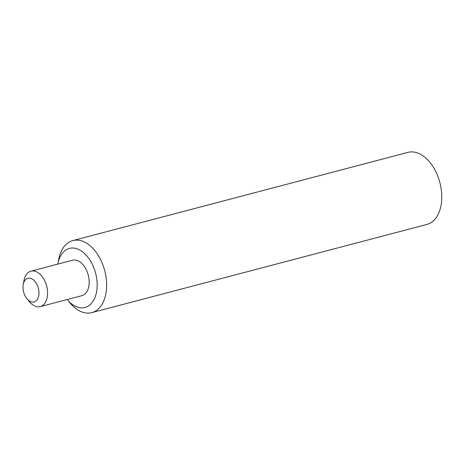 <?xml version="1.0" encoding="UTF-8"?>
<svg xmlns="http://www.w3.org/2000/svg" width="465" height="465" viewBox="0 0 465 465"><rect width="100%" height="100%" fill="white"/><g stroke="black" fill="none" stroke-linecap="round" stroke-linejoin="round"><path stroke-width="0.7" d="M67.163 299.541A30.539 19.013 -104.7 0 0 84.979 307.481A30.539 19.013 -104.7 0 0 97.069 287.852A30.539 19.013 -104.7 0 0 88.466 257.906A30.539 19.013 -104.7 0 0 69.436 248.415A30.539 19.013 -104.7 0 0 57.834 264.103M27.017 298.815L29.655 301.948A18.321 11.404 -104.7 0 0 40.269 306.615A18.321 11.404 -104.7 0 0 47.523 294.839A18.321 11.404 -104.7 0 0 42.361 276.873A18.321 11.404 -104.7 0 0 30.94 271.176A18.321 11.404 -104.7 0 0 24.006 280.471L23.25 284.493A12.218 7.603 75.3 0 1 35.485 282.098A12.218 7.603 75.3 0 1 37.752 298.675A12.218 7.603 75.3 0 1 27.017 298.815A12.218 7.603 75.3 0 1 26.482 298.135A12.218 7.603 75.3 0 1 23.25 284.493M40.269 306.615L81.869 295.67A18.321 11.404 -104.7 0 0 89.123 283.888A18.321 11.404 -104.7 0 0 83.962 265.922A18.321 11.404 -104.7 0 0 72.546 260.231L30.94 271.176M68.704 301.262A37.258 23.192 -104.7 0 0 91.774 312.643A37.258 23.192 -104.7 0 0 102.399 303.721A37.258 23.192 -104.7 0 0 101.138 260.789A37.258 23.192 -104.7 0 0 72.813 240.579A37.258 23.192 -104.7 0 0 62.182 249.502A37.258 23.192 -104.7 0 0 58.328 261.842M91.774 312.643L426.905 224.438A37.258 23.192 -104.7 0 0 437.53 215.522A37.258 23.192 -104.7 0 0 436.269 172.591A37.258 23.192 -104.7 0 0 407.939 152.381L72.813 240.579"/></g></svg>
